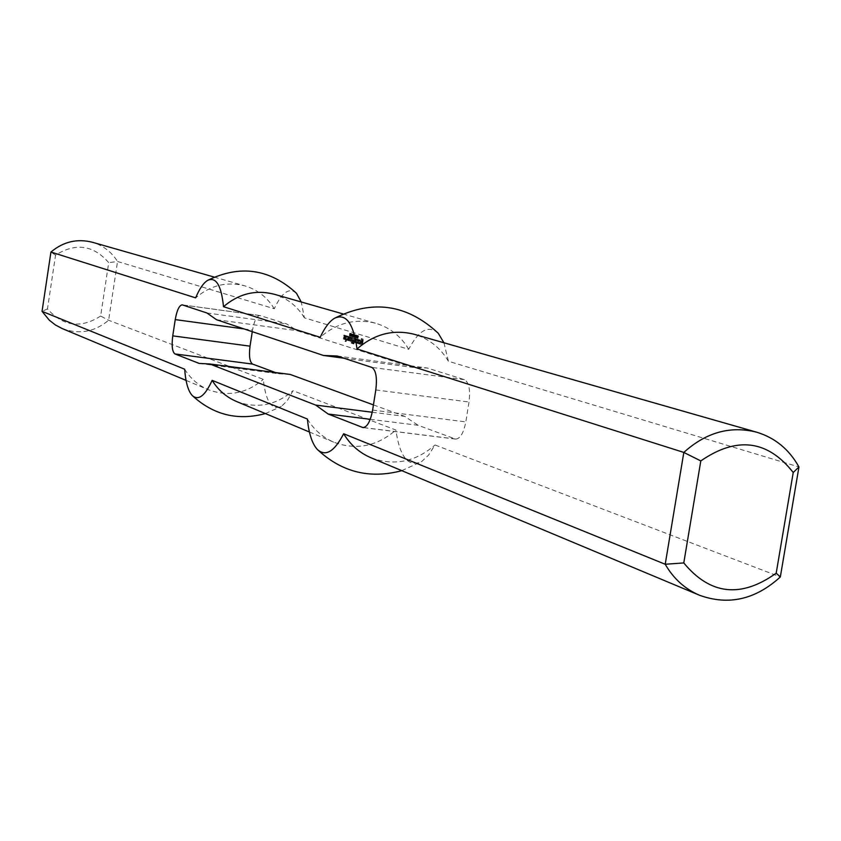 <?xml version="1.0" encoding="UTF-8"?>
<svg xmlns="http://www.w3.org/2000/svg" width="841" height="841" viewBox="0 0 841 841"><rect width="100%" height="100%" fill="white"/><g stroke="black" fill="none" stroke-linecap="round" stroke-linejoin="round"><path stroke-width="0.63" stroke-dasharray="4.21 3.15" d="M351.086 335.906L351.233 335.002L351.433 335.99L350.255 335.79L350.392 334.886L350.255 335.79M351.433 335.99L350.592 335.874M351.527 335.864L350.686 335.748M351.601 335.601L350.76 335.485M351.601 335.244L350.771 335.128M351.464 335.065L350.623 334.949M351.233 335.002L350.392 334.886M351.443 333.667L351.328 336.295L351.443 333.667L350.487 333.509L350.087 336.064L350.886 335.527L350.602 333.551M351.275 334.697L350.445 334.581M351.506 334.771L350.676 334.655M351.727 335.075L350.897 334.96M351.717 335.643L350.886 335.527M351.633 335.98L350.802 335.864M351.527 336.211L350.686 336.095M351.401 336.295L350.56 336.179M350.918 336.169L350.087 336.064M351.328 333.625L350.487 333.509M353.209 335.002L352.379 334.886M353.157 335.317L352.326 335.202M352.821 335.212L351.99 335.096M352.873 334.897L352.043 334.781M354.439 334.571L354.029 337.125L354.439 334.571L353.483 334.424L353.083 336.978L353.598 334.455M354.029 337.125L353.199 337.01M353.914 337.083L353.083 336.978M354.324 334.539L353.483 334.424M354.755 334.665L354.24 337.188L355.154 335.359L354.944 337.399L355.354 334.844L354.439 336.673L354.755 334.665L353.809 334.518L353.409 337.073L354.313 335.244L354.114 337.294L354.513 334.739L353.609 336.558L353.924 334.55M354.439 336.673L353.609 336.558M355.228 334.813L354.387 334.697M355.354 334.844L354.513 334.739M354.944 337.399L354.114 337.294M355.669 337.483L356.216 335.065L355.669 337.483L353.998 337.252M355.154 335.359L354.313 335.244M354.366 337.22L353.525 337.115M354.24 337.188L353.409 337.073M354.639 334.634L353.809 334.518M356.626 337.924L357.036 335.359L356.626 337.924L355.785 337.819L356.09 335.212L355.785 337.819M356.552 337.903L355.722 337.788M356.51 337.535L355.68 337.42M356.395 337.188L355.564 337.073M356.447 336.884L355.606 336.768M356.542 337.083L355.701 336.968M356.605 337.325L355.775 337.209M356.92 335.328L356.09 335.212M357.036 335.359L356.195 335.244M357.383 335.622L357.194 338.103L357.793 335.79L356.542 335.517L356.353 337.987L356.542 335.517M357.614 335.485L356.773 335.37M357.793 335.79L356.952 335.675M357.782 336.379L356.952 336.263M357.677 336.778L356.836 336.663M357.52 336.957L356.679 336.842M357.583 337.199L356.742 337.094M357.562 337.514L356.721 337.399M357.478 337.84L356.637 337.725M357.341 338.05L356.5 337.935M357.047 337.872L356.206 337.756M357.026 337.357L356.185 337.241M357.152 337.336L356.311 337.22M357.152 337.693L356.311 337.577M357.236 337.84L356.395 337.725M357.362 337.767L356.521 337.651M357.446 337.493L356.605 337.378M357.446 337.146L356.605 337.031M357.33 336.999L356.479 336.884M357.341 336.726L356.5 336.61M357.414 336.778L356.573 336.663M357.562 336.684L356.721 336.568M358.508 336.453L358.476 335.801L357.888 336.263L358.077 338.355L358.508 336.453L356.836 336.221M357.677 335.937L356.836 335.822M357.572 335.748L356.731 335.633M357.436 335.832L356.605 335.717M357.309 336.2L356.479 336.085M357.215 336.116L356.374 336.011M362.471 341.845L362.65 340.71L362.019 340.521L361.262 343.58L361.388 344.547L362.524 344.768L363.291 339.848L362.082 338.692L361.945 339.575L362.849 339.985L362.292 343.506L361.767 343.338L362.471 341.845L361.619 341.73L361.798 340.594L361.178 340.405L360.547 344.432L361.672 344.652L362.45 339.743L361.241 338.576L361.094 339.459L362.008 339.869L361.451 343.391L360.926 343.223L361.619 341.73M362.072 341.719L361.22 341.604M361.998 341.835L361.157 341.719M361.767 343.338L360.926 343.223M361.788 343.485L360.947 343.37M362.229 343.622L361.388 343.506M362.292 343.506L361.451 343.391M362.849 339.985L362.008 339.869M362.828 339.838L361.987 339.732M361.945 339.575L361.094 339.459M361.914 339.428L361.073 339.312M362.019 338.807L361.178 338.692M362.082 338.692L361.241 338.576M363.186 339.028L362.345 338.912M363.291 339.848L362.45 339.743M362.524 344.768L361.672 344.652M362.45 344.873L361.609 344.757M361.388 344.547L360.547 344.432M361.262 343.58L360.421 343.464M361.641 341.194L360.8 341.078M362.019 340.521L361.178 340.405M362.65 340.71L361.798 340.594M362.671 340.847L361.83 340.731M362.534 341.73L361.693 341.614M353.819 342.455L353.998 343.948L354.229 342.445L352.978 342.34L353.157 343.832L352.978 342.34M353.882 342.34L353.041 342.224M354.229 342.445L353.399 342.34M354.25 342.592L353.42 342.476M354.061 343.832L353.22 343.727M353.998 343.948L353.157 343.832M353.64 343.843L352.81 343.727M353.619 343.696L352.789 343.591M349.898 336.926L349.33 340.794L351.286 341.404L352.127 337.483L351.202 340.468L351.212 337.199L350.298 340.185L350.308 336.926L349.057 336.82L348.5 340.679L350.445 341.288L351.296 337.367L350.371 340.353L350.382 337.094L349.457 340.069L349.057 336.82M349.961 336.82L349.12 336.705M350.308 336.926L349.467 336.81M350.329 337.062L349.499 336.947M349.877 339.922L349.047 339.806M349.898 340.058L349.068 339.943M350.298 340.185L349.457 340.069M350.361 340.069L349.52 339.953M350.802 337.209L349.972 337.094M350.865 337.094L350.035 336.989M351.212 337.199L350.382 337.094M351.244 337.346L350.403 337.23M350.792 340.206L349.951 340.09M350.813 340.342L349.982 340.227M351.202 340.468L350.371 340.353M351.265 340.353L350.434 340.237M351.717 337.493L350.886 337.378M351.78 337.378L350.949 337.262M352.127 337.483L351.296 337.367M352.158 337.619L351.317 337.504M351.664 340.742L350.834 340.626M351.286 341.404L350.445 341.288M349.33 340.794L348.5 340.679M349.309 340.658L348.479 340.542M358.287 340.689L357.551 342.697L358.56 343.664L359.191 339.648L357.993 339.943L358.792 340.71L358.518 342.466L358.287 340.689L357.026 340.573L356.71 342.581L357.719 343.548L358.518 340.248L358.35 339.533L357.152 339.827L357.951 340.594L357.677 342.35L357.446 340.573M358.308 340.826L357.467 340.71M358.098 342.203L357.257 342.087M358.119 342.34L357.278 342.234M358.518 342.466L357.677 342.35M358.581 342.35L357.74 342.245M358.813 340.847L357.972 340.731M358.792 340.71L357.951 340.594M357.951 340.458L357.11 340.342M357.93 340.311L357.089 340.195M357.993 339.943L357.152 339.827M358.35 339.396L356.353 339.049L356.542 339.901L356.353 339.049M359.191 339.648L358.35 339.533M359.359 340.363L358.518 340.248M358.918 343.117L358.077 343.002M358.56 343.664L357.719 343.548M357.719 343.401L356.878 343.286M357.551 342.697L356.71 342.581M357.867 340.689L357.026 340.573M357.93 340.573L357.099 340.468M348.279 338.25L348.468 339.617L348.374 337.378L349.246 336.726L347.995 336.863L347.575 339.596L348.552 340.552L349.12 338.387L347.449 338.145L347.228 339.249L348.384 336.474L347.165 336.757L346.734 339.48L346.902 340.185L348.079 339.901L348.29 338.271L347.449 338.145M348.342 338.145L347.512 338.029M349.12 338.387L348.29 338.271M349.141 338.524L348.311 338.408M348.91 340.016L348.079 339.901M348.552 340.552L347.722 340.437M347.732 340.3L346.902 340.185M347.575 339.596L346.734 339.48M347.995 336.863L347.165 336.757M348.353 336.326L347.522 336.211M349.225 336.589L348.384 336.474M349.246 336.726L348.416 336.61M349.152 337.346L348.311 337.241M349.089 337.462L348.248 337.346M348.437 337.262L347.606 337.146M348.374 337.378L347.543 337.262M348.058 339.354L347.228 339.249M348.079 339.501L347.249 339.386M348.468 339.617L347.638 339.501M348.531 339.501L347.701 339.396M348.637 338.881L347.806 338.776M348.605 338.744L347.775 338.639M348.269 338.639L347.428 338.524M348.237 338.502L347.407 338.387M346.029 339.901L346.166 341.593L346.524 339.922L347.102 339.974L346.639 338.912L347.69 336.253L346.576 336.432L346.029 339.901L345.199 339.785L345.336 341.478L346.86 336.137L346.019 335.748L345.199 339.785M346.008 339.764L345.178 339.648M345.83 339.711L344.999 339.596M345.809 339.575L344.978 339.459M345.914 338.955L345.073 338.839M345.966 338.839L345.136 338.723M346.145 338.891L345.315 338.786M346.208 338.786L345.378 338.671M346.576 336.432L345.746 336.316M346.849 335.864L346.019 335.748M347.669 336.116L346.839 336.001M347.69 336.253L346.86 336.137M347.596 336.873L346.755 336.757M347.533 336.978L346.702 336.873M347.06 336.842L346.219 336.726M346.934 337.062L346.103 336.947M346.639 338.912L345.809 338.807M346.66 339.06L345.83 338.944M347.175 339.217L346.345 339.102M347.196 339.354L346.366 339.238M347.102 339.974L346.271 339.859M347.039 340.079L346.208 339.974M346.524 339.922L345.693 339.806M346.46 340.037L345.63 339.922M346.229 341.478L345.399 341.372M346.166 341.593L345.336 341.478M345.83 341.488L344.999 341.372M345.798 341.341L344.968 341.236M359.969 340.016L359.391 343.927L360.505 344.263L361.02 342.455L360.064 342.949L360.432 340.027L359.128 339.901L358.529 343.675L359.664 344.158L360.179 342.34L359.223 342.834L359.128 339.901M360.032 339.911L359.191 339.796M360.432 340.027L359.591 339.911M360.453 340.174L359.612 340.058M360.032 342.802L359.191 342.697M360.064 342.949L359.223 342.834M360.411 343.054L359.57 342.939M360.474 342.939L359.633 342.834M360.579 342.319L359.738 342.203M360.642 342.203L359.801 342.087M360.999 342.308L360.158 342.203M361.02 342.455L360.179 342.34M360.842 343.58L360.001 343.464M360.505 344.263L359.664 344.158M359.391 343.927L358.55 343.811M359.37 343.79L358.529 343.675M352.726 337.798L351.959 342.581L352.947 343.622L353.399 342.192L352.432 342.539L353.409 340.363L353.136 337.788L351.885 337.683L351.128 342.466L351.286 343.244L352.474 342.97L352.568 342.077L351.591 342.434L352.579 340.248L351.885 337.683M352.789 337.683L351.948 337.567M353.136 337.788L352.295 337.672M353.157 337.924L352.326 337.819M352.842 339.922L352.011 339.806M352.863 340.058L352.032 339.953M353.388 340.227L352.558 340.111M353.409 340.363L352.579 340.248M353.315 340.983L352.484 340.878M353.252 341.099L352.421 340.983M352.726 340.941L351.895 340.826M352.663 341.047L351.832 340.931M352.432 342.539L351.591 342.434M352.453 342.686L351.622 342.571M352.842 342.802L352.011 342.686M352.905 342.697L352.074 342.581M352.989 342.192L352.148 342.077M353.052 342.087L352.211 341.972M353.399 342.192L352.568 342.077M353.42 342.329L352.589 342.213M353.304 343.075L352.474 342.97M352.947 343.622L352.106 343.506M352.116 343.359L351.286 343.244M351.959 342.581L351.128 342.466M344.284 337.546L344.284 339.228L345.315 339.543L344.694 337.798L345.42 337.756L345.893 336.221L344.694 335.202L345.367 336.968L343.454 337.43L343.454 339.112L344.547 339.322L343.801 338.05L345.062 336.106L343.864 335.086L344.537 336.863L343.454 337.43M344.642 336.999L343.811 336.894M345.241 337.188L344.411 337.073M345.367 336.968L344.537 336.863M345.42 336.589L344.589 336.474M345.378 336.316L344.547 336.211M344.558 336.074L343.727 335.958M344.537 335.927L343.706 335.822M344.631 335.317L343.801 335.202M344.694 335.202L343.864 335.086M345.767 335.538L344.936 335.422M345.893 336.221L345.062 336.106M345.735 337.209L344.905 337.094M345.42 337.756L344.589 337.651M344.821 337.577L343.99 337.462M344.694 337.798L343.864 337.683M344.631 338.166L343.801 338.05M344.684 338.439L343.853 338.324M345.451 338.681L344.621 338.566M345.483 338.818L344.652 338.702M345.378 339.438L344.547 339.322M345.315 339.543L344.484 339.438M344.284 339.228L343.454 339.112M344.127 338.534L343.296 338.418M357.246 339.06L356.416 338.944M357.52 339.133L356.679 339.018M357.183 339.165L357.372 340.016L357.541 339.27L356.7 339.165M357.436 339.901L356.605 339.785M357.372 340.016L356.542 339.901M357.11 339.932L356.269 339.817M357.089 339.796L356.248 339.68M354.471 338.334L354.345 341.698L354.881 338.324L353.63 338.219L353.514 341.583L353.63 338.219M354.534 338.219L353.693 338.103M354.881 338.324L354.04 338.219M355.711 338.587L354.923 341.877L355.911 342.844L356.51 340.794L355.701 340.416L355.438 341.772L355.732 339.638L356.458 339.732L356.595 338.849L354.072 338.355M354.408 341.593L353.577 341.478M354.345 341.698L353.514 341.583M353.998 341.593L353.167 341.478M353.977 341.457L353.136 341.341M355.701 340.416L354.86 340.3L354.597 341.667L354.891 339.522L355.775 338.881L354.513 339.018L354.082 341.761L355.081 342.729L355.68 340.689L354.797 340.416M356.489 340.658L354.86 340.3M356.51 340.794L355.68 340.689M356.279 342.298L355.438 342.182M355.911 342.844L355.081 342.729M355.081 342.581L354.24 342.476M354.923 341.877L354.082 341.761M355.354 339.133L354.513 339.018M356.595 338.849L355.754 338.744M356.616 338.997L355.775 338.881M356.521 339.617L355.68 339.501M356.458 339.732L355.617 339.617M355.796 339.522L354.955 339.417M355.732 339.638L354.891 339.522M355.417 341.635L354.576 341.52M355.438 341.772L354.597 341.667M355.838 341.898L354.997 341.782M355.901 341.782L355.06 341.677M355.995 341.162L355.154 341.047M355.974 341.025L355.133 340.91M355.617 340.91L354.786 340.805M355.596 340.773L354.755 340.668M355.754 337.199L356.185 335.328L356.006 337.252L354.923 337.083L355.344 335.212L354.923 337.083M355.848 337.42L355.007 337.304M356.006 337.252L355.175 337.136M356.195 336.421L355.354 336.316M356.279 335.57L355.438 335.454M356.185 335.328L355.344 335.212M356.016 335.496L355.186 335.38M355.838 336.316L354.997 336.2M355.974 335.275L355.133 335.16L354.976 337.567L355.133 335.16M356.216 335.065L355.386 334.949M356.363 335.265L355.522 335.149M356.384 335.727L355.554 335.612M356.311 336.463L355.47 336.347M356.195 337.062L355.354 336.947M356.079 337.42L355.238 337.304M355.953 337.63L355.112 337.514M355.806 337.683L354.976 337.567M355.638 337.02L354.807 336.905M355.722 336.284L354.881 336.169M355.711 335.759L354.87 335.643M355.659 336.074L354.818 335.958M355.322 335.969L354.481 335.864M355.375 335.654L354.534 335.548M357.951 336.579L358.045 337.819L357.951 336.579L357.11 336.463L357.204 337.704L357.11 336.463M358.045 337.819L357.204 337.704M358.224 336.663L357.393 336.547M358.382 336.411L357.53 335.654L357.047 336.148L357.236 338.25L357.541 336.295M358.476 335.801L357.646 335.685M358.455 336.736L357.625 336.621M358.34 336.705L357.499 336.589M358.077 338.355L357.236 338.25M357.982 338.334L357.152 338.219M357.835 336.547L356.994 336.432M357.888 336.263L357.047 336.148M358.277 336.379L357.436 336.263M358.371 335.769L357.53 335.654M353.231 336.558L353.746 335.895L353.567 336.642L352.39 336.453L352.537 335.538L352.39 336.453M353.567 336.642L352.736 336.526M353.672 336.516L352.831 336.4M353.746 336.253L352.905 336.137M353.746 335.895L352.915 335.78M353.609 335.717L352.768 335.612M353.378 335.654L352.537 335.538M353.588 334.308L353.472 336.947L353.588 334.308L352.631 334.161L352.232 336.715L353.031 336.179L352.747 334.203M353.42 335.349L352.589 335.233M353.651 335.422L352.81 335.307M353.872 335.727L353.041 335.612M353.861 336.295L353.031 336.179M353.777 336.642L352.947 336.526M353.672 336.863L352.831 336.747M353.535 336.947L352.705 336.831M353.062 336.831L352.232 336.715M353.462 334.276L352.631 334.161M352.263 333.909L351.748 336.421L352.652 334.602L352.453 336.642L352.852 334.087L351.948 335.916L352.263 333.909L351.317 333.761L350.918 336.316L351.822 334.487L351.612 336.526L352.022 333.982L351.118 335.801L351.433 333.803M351.948 335.916L351.118 335.801M352.736 334.056L351.895 333.94M352.852 334.087L352.022 333.982M352.453 336.642L351.612 336.526M352.337 336.61L351.506 336.495M352.652 334.602L351.822 334.487M351.874 336.463L351.033 336.347M351.748 336.421L350.918 336.316M352.148 333.877L351.317 333.761M350.445 333.74L350.434 336.064L351.002 333.593L349.614 333.625L349.604 335.948L350.234 333.793L349.614 333.625M350.623 333.478L349.793 333.362M350.844 333.435L350.003 333.32M351.002 333.593L350.161 333.478M351.065 333.898L350.234 333.793M351.054 334.298L350.213 334.182M350.96 334.644L350.119 334.539M350.802 334.876L349.972 334.76M350.581 334.97L349.74 334.865M350.371 335.107L349.541 334.991M350.308 335.317L349.467 335.202M350.308 335.601L349.478 335.485M350.445 335.759L349.614 335.643M350.623 335.685L349.782 335.57M350.739 335.338L349.909 335.223M350.844 335.401L350.014 335.286M350.739 335.79L349.909 335.675M350.581 336.022L349.751 335.906M350.392 336.053L349.562 335.937M350.245 335.916L349.414 335.811M350.171 335.633L349.341 335.517M350.192 335.265L349.362 335.149M350.276 334.949L349.446 334.844M350.403 334.75L349.572 334.634M350.781 334.56L349.951 334.445M350.886 334.434L350.045 334.319M350.939 334.234L350.108 334.119M350.949 334.014L350.119 333.898M350.897 333.835L350.066 333.719M350.792 333.74L349.951 333.625M350.644 333.772L349.803 333.656M350.518 333.94L349.688 333.824M350.434 334.245L349.604 334.129M350.329 334.182L349.499 334.066M370.24 419.302L418.145 425.304L455.675 439.097C460.258 438.697 463.633 432.968 465.819 421.898L469.015 402.009C470.476 389.782 468.963 382.34 464.474 379.68L427.291 368.011L412.5 367.338L297.052 330.692L286.571 323.869L260.132 315.585L182.455 304.905M372.227 412.248L404.689 416.348L418.145 425.304M373.436 404.91L404.689 416.348M199.138 363.417L278.791 373.772L275.375 372.521M290.219 374.445L278.791 373.772M100.636 316.048C80.768 328.789 63.043 326.403 47.485 308.899L55.548 255.128C75.669 242.502 93.393 245.004 108.71 262.655L100.636 316.048L108.626 320.263L263.286 379.365C265.714 401.62 271.738 410.639 281.357 406.424L287.296 400.652L292.994 390.718L395.89 430.035C399.801 457.22 408.411 467.712 421.719 461.509L428.542 455.149L434.997 444.984L780.332 576.947M62.171 328.537C79.043 334.75 94.528 331.995 108.626 320.263L117.53 261.488C111.527 251.911 103.159 245.509 92.436 242.271M296.452 293.246C289.325 287.107 281.935 292.279 274.271 308.752L117.53 261.488L108.71 262.655M438.287 333.309C428.637 324.7 418.786 330.029 408.737 349.299L304.389 317.835L301.257 301.982M443.932 342.771L448.4 361.262L798.95 466.965M252.279 331.68L252.531 330.071C254.234 320.81 256.684 315.964 259.848 315.512L260.132 315.585M448.4 361.262C440.379 347.743 429.026 338.755 414.35 334.319M337.283 356.006L427.291 368.011M343.937 358.203L412.5 367.338M371.039 457.788C394.135 466.229 415.454 461.961 434.997 444.984M408.737 349.299C400.936 336.242 389.93 327.57 375.706 323.27C355.459 318.15 336.957 322.828 320.211 337.294M307.385 419.028C313.924 429.74 322.776 437.488 333.961 442.271C356.342 450.461 376.989 446.382 395.89 430.035M236.468 401.472C256.936 408.978 275.774 405.394 292.994 390.718M55.548 255.128L50.933 252.037M47.485 308.899L42.05 311.338M274.271 308.752C267.27 297.293 257.441 289.651 244.794 285.835C226.797 281.283 210.418 285.288 195.648 297.861M216.558 319.738L297.052 330.692M206.897 312.968L286.571 323.869M184.684 369.22C190.529 378.629 198.413 385.462 208.347 389.709C228.247 397.005 246.56 393.556 263.286 379.365M304.389 317.835C297.199 306.019 287.107 298.145 274.103 294.213M351.317 335.98L350.476 335.864M351.254 336.274L350.424 336.158M353.462 336.631L352.621 336.516M353.399 336.926L352.568 336.82M350.602 334.634L349.772 334.529M464.474 379.68L371.806 367.401M375.801 389.94L469.015 402.009M372.616 410.082L465.819 421.898M363.669 427.585L454.96 438.928M244.037 328.926L252.531 330.071M350.529 335.874L351.37 335.99M350.497 336.179L351.328 336.295M354.986 337.567L355.827 337.683M352.673 336.537L353.514 336.642M352.631 336.831L353.472 336.947M349.961 333.309L350.792 333.425M349.646 335.654L350.476 335.769M349.604 335.948L350.434 336.064M349.93 333.614L350.76 333.73M455.675 439.097L362.976 427.585M401.798 470.666L421.719 461.509M309.414 432.001L333.961 442.271M214.171 277.078L244.794 285.835M182.192 304.841L259.848 315.512M186.061 380.384L208.347 389.709M265.367 413.572L281.357 406.424M342.991 313.914L375.706 323.27"/><path stroke-width="1.26" d="M343.937 358.203L323.512 355.48L337.283 356.006L371.806 367.401C375.959 370.04 377.294 377.556 375.801 389.94L372.616 410.082C370.46 421.299 367.244 427.133 362.976 427.585L328.148 414.024L370.24 419.302M328.148 414.024L315.722 405.099L372.227 412.248M323.512 355.48L216.558 319.738L206.897 312.968L182.192 304.841C179.238 305.325 176.925 310.255 175.233 319.612L172.752 335.864C171.511 345.809 172.247 351.832 174.939 353.935L199.138 363.417L209.735 363.974L290.219 374.445L373.436 404.91M209.735 363.974L315.722 405.099M275.375 372.521L252.605 364.09C249.672 361.977 248.82 355.995 250.029 346.156L252.279 331.68M301.257 301.982L296.452 293.246C269.814 268.847 240.232 264.537 207.716 280.326C216.074 276.657 221.341 285.435 223.506 306.681L320.211 337.294C324.647 327.717 329.399 321.388 334.466 318.297C345.935 312.968 353.451 323.186 357.015 348.952C374.35 333.919 393.462 329.041 414.35 334.319L756.627 432.179C730.366 425.588 706.093 432.337 683.828 452.426L665.22 564.258C673.546 578.692 684.942 589.005 699.428 595.218C728.443 605.72 755.407 599.633 780.332 576.947L798.95 466.965C789.152 449.367 775.045 437.772 756.627 432.179M334.466 318.297C372.521 299.228 407.128 304.232 438.287 333.309L443.932 342.771M793.231 472.505L776.201 573.163C740.984 598.329 710.182 594.923 683.786 562.934L700.805 460.91C736.821 436.111 767.633 439.98 793.231 472.505L798.95 466.965M700.805 460.91L683.828 452.426L357.015 348.952M776.201 573.163L780.332 576.947M683.786 562.934L665.22 564.258L343.643 433.735C350.371 444.836 359.506 452.857 371.039 457.788L699.428 595.218M309.414 432.001L236.468 401.472C226.25 397.099 218.134 390.066 212.142 380.363L307.385 419.028C308.868 433.788 312.221 443.974 317.467 449.588C325.709 456.873 334.434 451.596 343.643 433.735M214.171 277.078L92.436 242.271C77.172 238.402 63.348 241.661 50.933 252.037L42.05 311.338L49.377 320.263L55.411 324.973L62.171 328.537L186.061 380.384M50.933 252.037L195.648 297.861C199.475 288.694 203.501 282.849 207.716 280.326M212.142 380.363C205.088 395.817 198.497 400.905 192.358 395.638C188.205 391.212 185.651 382.403 184.684 369.22L42.05 311.338M342.991 313.914L274.103 294.213C255.59 289.535 238.728 293.688 223.506 306.681M362.303 427.417L363.669 427.585M174.939 353.935L252.605 364.09M172.752 335.864L250.029 346.156M175.233 319.612L244.037 328.926M317.467 449.588C341.677 472.179 369.788 479.202 401.798 470.666M192.358 395.638C213.425 414.991 237.751 420.973 265.367 413.572"/></g></svg>
